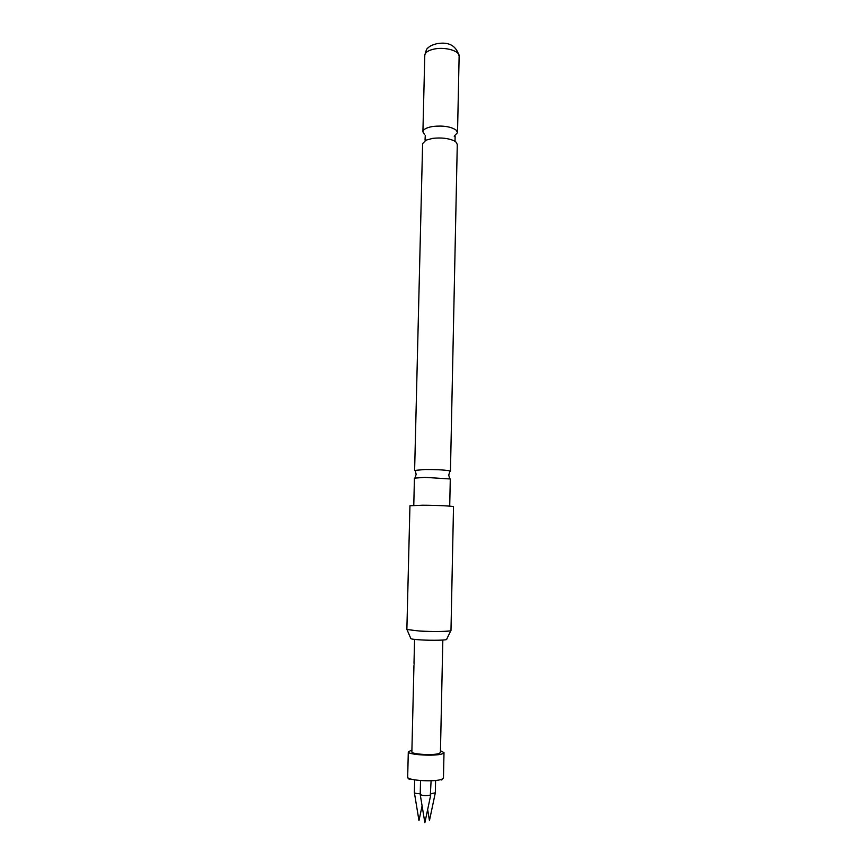 <?xml version="1.0" encoding="UTF-8"?>
<svg xmlns="http://www.w3.org/2000/svg" width="866" height="866" viewBox="0 0 866 866"><rect width="100%" height="100%" fill="white"/><g stroke="black" fill="none" stroke-linecap="round" stroke-linejoin="round"><path stroke-width="1.3" d="M414.078 664.265L414.013 662.674L414.078 664.265M413.775 505.333L414.435 478.173L424.827 477.339L450.288 478.985L449.714 506.145M455.862 141.937L457.28 144.406L450.45 471.245L448.934 470.682C443.5 469.87 435.522 469.469 425.011 469.491L414.619 470.433L422.619 143.626L425.964 140.162L432.773 138.365C441.27 137.434 448.382 138.246 454.098 140.801L455.862 141.937M431.095 781.002L430.315 795.129C425.78 795.951 422.413 795.724 420.216 794.458L420.53 780.764M420.226 793.743C416.719 793.667 414.771 793.278 414.359 792.574L414.662 779.876M435.598 780.45L435.327 792.801L430.813 793.732M411.913 750.097L408.297 751.796C407.204 754.838 435.75 756.516 442.461 753.766L443.998 752.608L440.469 750.746M413.948 665.543L411.87 751.861C411.014 754.297 433.779 755.628 439.181 753.442L440.426 752.511L442.829 640.05M450.829 630.665L446.65 639.292C447.884 640.212 432.794 640.602 421.125 639.92C414.154 639.498 410.711 639.021 410.798 638.469L407.009 629.669M406.868 629.506L419.566 631.043C433.487 631.801 451.597 631.476 450.98 630.502L453.513 506.751C454.163 506.123 436.302 505.224 422.532 505.214L409.943 505.766L406.868 629.506M454.185 136.189L457.529 132.628L456.111 130.084C450.915 126.631 443.23 125.408 433.054 126.436C426.635 127.486 423.257 129.294 422.911 131.849L424.513 134.544M410.159 778.815C410.073 780.71 407.074 777.581 407.68 777.04C406.576 780.493 435.197 782.301 441.92 779.183L443.468 777.863L443.998 752.608M434.862 48.918C428.497 50.185 425.141 52.306 424.784 55.294C425.985 50.358 427.068 47.901 428.031 47.911C428.908 47.251 429.428 45.736 436.486 43.776C448.696 41.449 456.241 45.552 459.132 56.073C459.727 51.029 445.741 46.829 434.862 48.918M449.681 478.671L448.74 475.077L449.811 471.569M454.098 140.801L455.04 140.779L455.126 136.233M425.964 140.162L425.033 140.097L425.282 135.367M415.041 477.891L416.156 474.341L415.247 470.779M420.226 794.544L424.87 822.7L430.781 794.782M422.088 805.878L418.971 820.589L414.381 792.65M427.642 809.58L429.46 820.557L435.306 792.877M407.68 777.04L408.297 751.796M414.013 662.674L414.576 639.411M424.784 55.294L422.911 131.849M459.132 56.073L457.529 132.628M441.757 780.017L443.468 777.863"/></g></svg>
